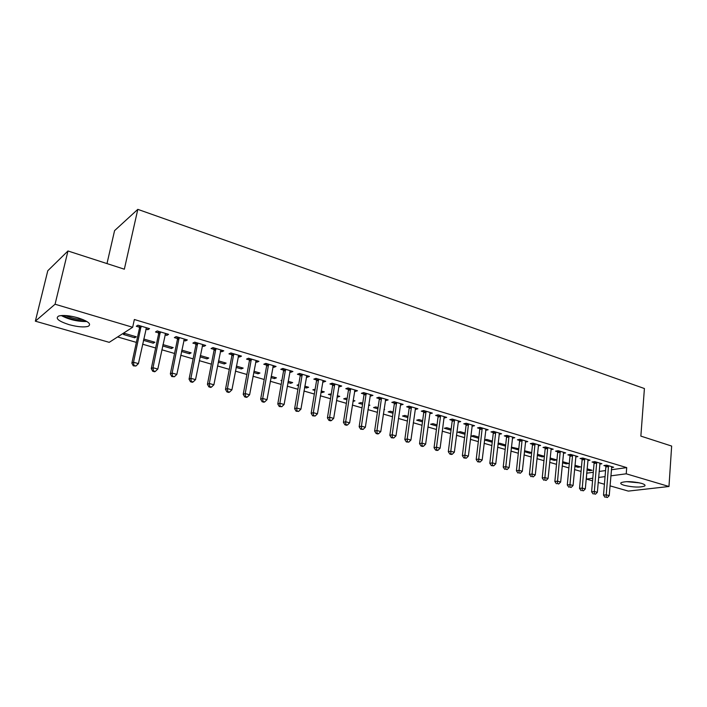 <?xml version="1.0" encoding="UTF-8"?>
<svg xmlns="http://www.w3.org/2000/svg" width="707" height="707" viewBox="0 0 707 707"><rect width="100%" height="100%" fill="white"/><g stroke="black" fill="none" stroke-linecap="round" stroke-linejoin="round"><path stroke-width="1.06" d="M77.956 317.814C88.402 321.323 91.804 324.168 88.145 326.334C83.833 327.474 77.461 326.908 69.039 324.646C58.442 321.172 54.996 318.3 58.681 316.038C63.064 314.924 69.489 315.516 77.956 317.814M641.435 483.341C644.572 484.313 645.65 485.205 644.678 486.036C640.065 487.583 633.313 487.37 624.431 485.382C621.214 484.41 620.11 483.5 621.117 482.651C625.739 481.113 632.518 481.343 641.435 483.341M117.609 336.947L136.38 342.391M142.611 344.203L155.637 347.985M161.85 349.788L174.549 353.473M180.745 355.268L193.126 358.864M199.303 360.658L211.366 364.158M217.526 365.943L229.289 369.354M235.422 371.14L246.893 374.471M253.009 376.239L264.197 379.491M270.295 381.259L281.2 384.422M287.281 386.19L297.912 389.274M303.975 391.033L314.341 394.046M320.386 395.796L330.496 398.73M336.514 400.48L346.386 403.344M352.386 405.084L362.011 407.877M367.985 409.618L377.379 412.34M383.335 414.072L392.5 416.732M398.439 418.447L407.382 421.045M413.295 422.759L422.017 425.296M427.912 427.001L436.431 429.476M442.299 431.182L450.606 433.594M456.457 435.291L464.57 437.642M470.394 439.339L478.312 441.636M484.118 443.316L491.851 445.56M497.631 447.239L505.178 449.431M510.94 451.101L518.302 453.24M524.046 454.91L531.231 456.996M536.949 458.657L543.966 460.69M549.666 462.343L556.515 464.331M562.189 465.984L568.879 467.919M574.535 469.563L581.066 471.454M586.695 473.089L586.403 479.081L592.784 478.241M109.223 342.338L35.35 321.172L55.066 304.231L132.66 327.27L109.223 342.338M55.066 304.231L67.969 250.976L47.784 270.746L35.35 321.172M106.987 263.587L114.578 230.632L137.812 209.36L644.413 388.532L640.86 436.113L671.65 446.064L668.972 486.496L628.329 491.1L610.017 485.85M604.423 484.251L598.184 482.457M592.563 480.848L586.403 479.081M153.543 341.843L153.251 343.195L154.913 342.241L143.724 339.024M153.251 343.195L143.441 340.332M167.152 333.916L166.843 335.365L168.602 334.349L157.21 330.947L155.487 331.981L158.562 332.9M166.843 335.365L164.987 334.818M159.782 333.262L158.942 333.015M189.653 352.422L189.379 353.747L191.137 352.855L181.796 350.115M189.379 353.747L181.522 351.459M204.12 344.963L203.837 346.386L205.71 345.431L194.717 342.153L192.878 343.125L195.848 344.009M203.837 346.386L202.229 345.909M197.147 344.389L196.254 344.123M224.534 362.638L224.278 363.946L226.134 363.106L218.507 360.87M224.278 363.946L218.251 362.187M239.797 355.612L239.532 357.017L241.502 356.125L230.897 352.952L228.953 353.871L231.816 354.72M239.532 357.017L238.153 356.611M233.195 355.126L232.241 354.852M258.249 372.509L258.011 373.809L259.955 373.013L253.928 371.246M258.011 373.809L253.689 372.545M274.245 365.899L273.998 367.287L276.066 366.447L265.823 363.389L263.782 364.246L266.548 365.068M273.998 367.287L272.84 366.942M290.851 382.063L290.63 383.335L292.663 382.593L288.129 381.259M290.63 383.335L287.908 382.54M281.837 380.764L280.962 380.507L281.952 380.136M307.527 375.841L307.298 377.202L309.454 376.416L299.556 373.455L297.426 374.268L300.104 375.063M307.298 377.202L306.343 376.919M322.401 391.298L322.198 392.562L324.31 391.855L321.172 390.944M322.198 392.562L320.969 392.199M314.942 390.441L312.839 389.822L315.145 389.177M339.705 385.448L339.493 386.791L341.72 386.049L332.157 383.194L329.948 383.954L332.529 384.723M339.493 386.791L338.724 386.57M352.943 401.435L354.941 400.834L353.12 400.295M346.943 399.791L343.69 398.845L345.856 398.165L347.137 398.545M370.83 394.745L370.627 396.07L372.934 395.372L363.681 392.606L361.392 393.322L363.893 394.064M370.627 396.07L370.044 395.893M383.972 409.698L384.608 409.521L384.025 409.344M377.9 408.84L373.579 407.577L375.806 406.94L378.077 407.603M400.949 403.741L400.763 405.049L403.131 404.386L394.179 401.717L391.828 402.38L394.241 403.105M407.859 417.59L402.539 416.034L404.828 415.442L408.027 416.379M430.112 412.446L429.944 413.736L432.375 413.127L423.705 410.528L421.284 411.165L423.626 411.863M436.873 426.065L430.616 424.244L432.958 423.679L437.032 424.872M458.339 421.098L458.216 422.159L460.699 421.584L452.294 419.074L449.82 419.658L452.091 420.338M464.985 434.284L457.844 432.198L460.248 431.677L465.126 433.099M485.638 430.316L488.157 429.776L480.009 427.346L477.481 427.903L479.682 428.557M492.178 441.027L492.24 442.149M492.045 442.193L484.507 439.993M484.525 439.869L486.716 439.427L492.364 441.08M512.354 438.207L514.776 437.73L506.875 435.371L504.294 435.892L506.433 436.528M517.595 448.468L517.471 449.617L518.717 449.396M517.471 449.617L511.302 447.814M511.373 447.142L518.779 448.812M538.257 445.861L540.599 445.445L532.937 443.148L530.312 443.634L532.38 444.252M542.287 455.706L542.172 456.837L544.39 456.466M542.172 456.837L537.285 455.405M544.408 456.324L537.4 454.274M563.399 453.302L565.662 452.922L558.221 450.704L555.552 451.154L557.567 451.755M566.28 462.732L566.174 463.854L568.755 463.456L562.604 461.653M566.174 463.854L562.498 462.776M587.809 460.531L589.992 460.195L582.771 458.039L580.067 458.463L582.02 459.037M589.611 469.563L589.514 470.668L592.13 470.296L587.075 468.821M589.514 470.668L586.978 469.925M611.52 467.548L613.632 467.247L606.615 465.153L603.875 465.551L605.775 466.116M586.925 473.16L593.306 472.267M599.121 471.463L605.563 470.562M611.334 469.757L626.711 467.619L134.357 319.511L132.66 327.27M599.748 464.066L601.904 463.748L594.781 461.618L592.059 462.033L593.986 462.608M578.026 466.169L577.928 467.283L580.527 466.903L574.932 465.259M577.928 467.283L574.826 466.381M575.692 456.943L577.919 456.589L570.584 454.398L567.898 454.84L569.886 455.423M554.368 459.241L554.261 460.372L556.824 459.957L550.099 457.986M554.261 460.372L549.984 459.117M550.921 449.608L553.219 449.21L545.671 446.957L543.029 447.425L545.07 448.035M530.029 452.109L529.914 453.258L531.655 452.957M529.914 453.258L524.391 451.64M524.488 450.721L531.691 452.595M525.398 442.061L527.784 441.61L519.999 439.294L517.4 439.789L519.504 440.417M504.984 444.774L504.851 445.931L505.585 445.799M504.851 445.931L498.011 443.934M498.055 443.528L499.663 443.218L505.673 444.977M499.098 434.292L501.563 433.789L493.548 431.394L490.994 431.924L493.159 432.569M478.71 438.296L471.154 436.086L473.584 435.574L478.851 437.12M472.117 425.464L472.02 426.277L474.538 425.711L466.258 423.246L463.757 423.811L465.993 424.483M451.039 430.21L444.332 428.248L446.709 427.708L451.19 429.016M436.564 449.882L435.574 450.076L437.014 450.474L438.004 450.279L436.564 449.882L436.511 447.213L440.496 416.45L438.048 417.059L434.054 447.717L436.511 447.213L440.108 448.22L444.058 417.51L444.358 416.697L444.19 417.987L446.647 417.386L438.11 414.832L435.671 415.442L437.978 416.131M422.486 421.867L416.688 420.17L419.004 419.596L422.645 420.656M415.645 408.125L415.469 409.424L417.872 408.787L409.061 406.163L406.675 406.808L409.053 407.515M393.004 413.25L388.17 411.836L390.432 411.227L393.172 412.031M386.013 399.278L385.819 400.595L388.152 399.915L379.049 397.201L376.734 397.891L379.191 398.624M385.819 400.595L385.315 400.445M368.594 405.588L369.894 405.208L368.7 404.864M362.55 404.351L358.758 403.246L360.95 402.592L362.735 403.114M355.391 390.131L355.188 391.475L357.459 390.75L348.047 387.94L345.803 388.673L348.339 389.433M355.188 391.475L354.516 391.271M337.796 395.814L337.601 397.06L339.749 396.38L337.283 395.655M337.601 397.06L337.08 396.91M331.07 395.151L328.393 394.373L331.274 393.896M323.753 380.684L323.532 382.036L325.724 381.276L315.994 378.369L313.82 379.146L316.453 379.933M323.532 382.036L322.675 381.789M306.758 386.72L306.546 387.984L308.614 387.259L304.797 386.146M306.546 387.984L304.576 387.409M298.531 385.642L297.028 385.209L298.708 384.599M291.028 370.91L290.789 372.289L292.901 371.475L282.835 368.462L280.75 369.293L283.472 370.106M290.789 372.289L289.737 371.97M274.687 377.326L274.457 378.607L276.446 377.838L271.179 376.301M274.457 378.607L270.949 377.582M257.171 360.8L256.915 362.196L258.93 361.33L248.511 358.219L246.522 359.103L249.332 359.943M256.915 362.196L255.651 361.816M250.746 360.358L249.774 360.066M241.529 367.613L241.29 368.921L243.19 368.1L236.377 366.102M241.29 368.921L236.129 367.41M222.113 350.336L221.839 351.75L223.766 350.822L212.966 347.605L211.075 348.542L213.991 349.408M221.839 351.75L220.354 351.308M215.326 349.806L214.407 349.532M207.239 357.574L206.983 358.891L208.786 358.025L200.32 355.541M206.983 358.891L200.054 356.867M185.8 339.493L185.508 340.924L187.32 339.943L176.131 336.603L174.355 337.601L177.369 338.503M185.508 340.924L183.776 340.412M178.632 338.874L177.766 338.618M171.757 347.172L171.474 348.516L173.18 347.597L162.937 344.592M171.474 348.516L162.654 345.944M148.152 328.242L147.843 329.709L149.539 328.658L137.936 325.193L136.274 326.263L139.403 327.191M147.843 329.709L145.854 329.117M140.578 327.544L139.783 327.306M134.71 337.778L136.31 336.797L124.989 333.483L123.425 334.482L134.71 337.778L135.01 336.417M626.711 467.619L626.225 473.805L668.972 486.496M67.969 250.976L124.344 269.199L137.812 209.36M598.608 477.464L605.059 476.615M610.839 475.846L626.225 473.805M608.603 466.567L605.864 466.965L603.513 495.121L606.261 494.82L608.515 465.719M606.155 497.189L607.34 497.516L606.155 497.189L606.261 494.82L609.213 495.642L611.749 466.691M605.864 466.965L605.607 465.303M603.513 495.121L605.051 497.313M607.34 497.516L609.213 495.642M596.796 463.05L594.066 463.456L591.609 491.798L594.348 491.471L596.708 462.192M594.251 493.866L595.444 494.202L594.251 493.866L594.348 491.471L597.344 492.311L599.987 463.173M594.066 463.456L593.809 461.768M591.609 491.798L593.155 493.99M595.444 494.202L597.344 492.311M584.813 459.479L582.108 459.895L579.537 488.413L582.259 488.086L584.724 458.622M582.17 490.499L583.381 490.835L582.17 490.499L582.259 488.086L585.299 488.935L588.056 459.612M582.108 459.895L581.843 458.18M579.537 488.413L581.083 490.631M583.381 490.835L585.299 488.935M638.112 482.563L627.957 481.617M626.384 481.644L639.658 482.881M85.512 320.731L84.486 320.819C76.515 320.766 69.286 318.981 62.79 315.463M61.262 315.543C68.756 319.502 76.975 321.499 85.918 321.535L86.828 321.464M65.689 315.543C71.186 318.026 76.922 319.352 82.905 319.537M572.652 455.856L569.966 456.289L567.288 484.993L569.983 484.64L572.573 454.99M569.913 487.079L571.141 487.423L569.913 487.079L569.983 484.64L573.068 485.506L575.949 455.997M569.966 456.289L569.701 454.539M567.288 484.993L568.826 487.211M571.141 487.423L573.068 485.506M560.315 452.171L557.646 452.621L554.854 481.511L557.531 481.149L560.236 451.305M557.469 483.606L558.716 483.959L557.469 483.606L557.531 481.149L560.66 482.033L563.656 452.33M557.646 452.621L557.381 450.845M554.854 481.511L556.391 483.747M558.716 483.959L560.66 482.033M547.801 448.441L545.15 448.91L542.234 477.985L544.894 477.605L547.713 447.566M544.841 480.088L546.113 480.442L544.841 480.088L544.894 477.605L548.066 478.498L551.195 448.6M545.15 448.91L544.876 447.098M542.234 477.985L543.771 480.23M546.113 480.442L548.066 478.498M535.093 444.65L532.459 445.136L529.428 474.397L532.062 474.008L535.005 443.775M532.018 476.509L533.308 476.872L532.018 476.509L532.062 474.008L535.287 474.91L538.54 444.827M532.459 445.136L532.185 443.289M529.428 474.397L530.966 476.659M533.308 476.872L535.287 474.91M522.19 440.806L519.583 441.301L516.419 470.756L519.035 470.358L522.111 439.922M519.009 472.877L520.317 473.239L519.009 472.877L519.035 470.358L522.314 471.277L525.69 440.991M519.583 441.301L519.309 439.427M516.419 470.756L517.957 473.036M520.317 473.239L522.314 471.277M509.093 436.899L506.512 437.412L503.216 467.062L505.805 466.647L509.013 436.007M505.788 469.192L507.122 469.563L505.788 469.192L505.805 466.647L509.137 467.574L512.655 437.094M506.512 437.412L506.23 435.503M503.216 467.062L504.754 469.36M507.122 469.563L509.137 467.574M495.793 432.94L493.239 433.471L489.81 463.315L492.381 462.882L495.713 432.039M492.372 465.445L491.347 465.621L493.725 465.825L492.372 465.445L492.381 462.882L495.757 463.827L499.407 433.144M493.239 433.471L492.947 431.517M489.81 463.315L491.347 465.621M493.725 465.825L495.757 463.827M482.289 428.91L479.761 429.458L476.2 459.506L478.736 459.055L482.209 428.009M478.745 461.644L477.729 461.821L480.115 462.033L478.745 461.644L478.736 459.055L482.165 460.018L485.965 429.122M479.761 429.458L479.47 427.461M476.2 459.506L477.729 461.821M480.115 462.033L482.165 460.018M468.582 424.827L466.072 425.393L462.369 455.635L464.879 455.167L468.502 423.908M464.906 457.783L463.898 457.968L466.302 458.171L464.906 457.783L464.879 455.167L468.37 456.148L472.311 425.048M466.072 425.393L465.772 423.352M462.369 455.635L463.898 457.968M466.302 458.171L468.37 456.148M454.645 420.674L452.171 421.257L448.318 451.711L450.81 451.225L454.574 419.755M450.845 453.867L449.846 454.053L451.269 454.451L452.259 454.256L450.845 453.867L450.81 451.225L454.345 452.215L458.445 420.904M452.171 421.257L451.87 419.171M448.318 451.711L449.846 454.053M452.259 454.256L454.345 452.215M440.496 416.45L440.426 415.53M438.048 417.059L437.739 414.929M434.054 447.717L435.574 450.076M438.004 450.279L440.108 448.22M426.127 412.163L423.705 412.791L419.551 443.66L421.982 443.139L426.047 411.235M422.044 445.834L421.072 446.037L422.539 446.444L423.511 446.241L422.044 445.834L421.982 443.139L425.632 444.164L430.042 412.428M423.705 412.791L423.387 410.617M419.551 443.66L421.072 446.037M423.511 446.241L425.632 444.164M411.518 407.815L409.123 408.452L404.819 439.533L407.214 438.994L411.447 406.87M407.303 441.716L406.339 441.928L408.787 442.131L407.303 441.716L407.214 438.994L410.926 440.037L415.504 408.08M409.123 408.452L408.805 406.225M404.819 439.533L406.339 441.928M408.787 442.131L410.926 440.037M396.671 403.388L394.312 404.05L389.84 435.344L392.208 434.787L396.6 402.442M392.305 437.536L391.36 437.757L393.817 437.951L392.305 437.536L392.208 434.787L395.982 435.848L400.728 403.67M394.312 404.05L393.993 401.77M389.84 435.344L391.36 437.757M393.817 437.951L395.982 435.848M381.586 398.889L379.261 399.57L374.622 431.084L376.955 430.51L381.515 397.935M377.07 433.285L376.142 433.515L377.671 433.939L378.607 433.709L377.07 433.285L376.955 430.51L380.79 431.588L385.713 399.19M379.261 399.57L378.934 397.237M374.622 431.084L376.142 433.515M378.607 433.709L380.79 431.588M366.253 394.32L363.964 395.027L359.156 426.763L361.445 426.162L366.182 393.357M361.577 428.963L360.658 429.202L363.142 429.396L361.577 428.963L361.445 426.162L365.342 427.258L370.441 394.63M363.964 395.027L363.628 392.624M359.156 426.763L360.658 429.202M363.142 429.396L365.342 427.258M350.663 389.672L348.41 390.397L343.425 422.362L345.679 421.743L350.592 388.7M345.829 424.571L344.928 424.81L346.51 425.252L347.42 425.013L345.829 424.571L345.679 421.743L349.647 422.857L354.923 389.99M348.41 390.397L348.065 387.949M343.425 422.362L344.928 424.81M347.42 425.013L349.647 422.857M334.809 384.944L332.59 385.695L327.429 417.881L329.639 417.245L334.747 383.963M329.815 420.099L328.923 420.356L330.54 420.806L331.433 420.55L329.815 420.099L329.639 417.245L333.677 418.376L339.148 385.28M332.59 385.695L332.255 383.221M327.429 417.881L328.923 420.356M331.433 420.55L333.677 418.376M318.689 380.136L316.515 380.914L311.16 413.33L313.334 412.667L318.627 379.155M313.528 415.557L312.653 415.822L315.163 416.016L313.528 415.557L313.334 412.667L317.434 413.825L323.108 380.49M316.515 380.914L316.17 378.422M311.16 413.33L312.653 415.822M315.163 416.016L317.434 413.825M302.296 375.249L300.157 376.053L294.616 408.708L296.746 408.019L302.234 374.259M296.958 410.935L296.1 411.209L298.628 411.403L296.958 410.935L296.746 408.019L300.917 409.185L306.794 375.62M300.157 376.053L299.821 373.535M294.616 408.708L296.1 411.209M298.628 411.403L300.917 409.185M285.619 370.282L283.525 371.104L277.78 403.997L279.866 403.282L285.557 369.275M280.105 406.233L279.265 406.516L281.801 406.711L280.105 406.233L279.866 403.282L284.117 404.475L290.197 370.662M283.525 371.104L283.189 368.568M277.78 403.997L279.265 406.516M281.801 406.711L284.117 404.475M268.651 365.219L266.601 366.076L260.653 399.208L262.695 398.474L268.598 364.211M262.951 401.452L262.129 401.735L263.861 402.221L264.683 401.93L262.951 401.452L262.695 398.474L267.016 399.685L273.309 365.625M266.601 366.076L266.274 363.522M260.653 399.208L262.129 401.735M264.683 401.93L267.016 399.685M251.392 359.359L249.385 360.234L249.385 360.95L251.392 360.075L249.385 360.95L243.226 394.329L245.223 393.569L251.338 359.059M245.497 396.583L244.702 396.883L246.451 397.369L247.256 397.069L245.497 396.583L245.223 393.569L249.615 394.806L256.137 360.49M249.385 360.234L249.058 358.378M243.226 394.329L244.702 396.883M247.256 397.069L249.615 394.806M233.823 354.834L231.869 355.745L225.489 389.363L227.433 388.585L233.77 353.809M227.734 391.625L226.956 391.934L228.741 392.429L229.528 392.12L227.734 391.625L227.433 388.585L231.914 389.84L238.657 355.268M231.869 355.745L231.543 353.147M225.489 389.363L226.956 391.934M229.528 392.12L231.914 389.84M215.944 349.505L214.044 350.442L207.434 384.316L209.325 383.503L215.891 348.471M209.652 386.579L208.892 386.897L210.713 387.409L211.473 387.091L209.652 386.579L209.325 383.503L213.885 384.785L220.858 349.956M214.044 350.442L213.708 347.826M207.434 384.316L208.892 386.897M211.473 387.091L213.885 384.785M197.739 344.079L195.892 345.043L189.052 379.173L190.89 378.333L197.695 343.036M191.244 381.444L190.501 381.771L192.357 382.293L193.099 381.966L191.244 381.444L190.89 378.333L195.53 379.632L202.75 344.548M195.892 345.043L195.565 342.409M189.052 379.173L190.501 381.771M193.099 381.966L195.53 379.632M179.207 338.556L177.422 339.546L170.343 373.932L172.119 373.066L179.163 337.504M172.49 376.212L171.783 376.557L174.382 376.743L172.49 376.212L172.119 373.066L176.847 374.392L184.315 339.042M177.422 339.546L177.095 336.885M170.343 373.932L171.783 376.557M174.382 376.743L176.847 374.392M160.339 332.926L158.607 333.951L151.28 368.603L153.004 367.711L160.295 331.875M153.401 370.892L152.712 371.246L154.63 371.776L155.328 371.422L153.401 370.892L153.004 367.711L157.811 369.054L165.544 333.439M158.607 333.951L158.28 331.274M151.28 368.603L152.712 371.246M155.328 371.422L157.811 369.054M141.117 327.2L139.447 328.26L131.864 363.168L133.526 362.249L141.082 326.13M133.95 365.466L133.287 365.828L135.912 366.014L133.95 365.466L133.526 362.249L138.431 363.619L146.42 327.73M139.447 328.26L139.12 325.547M131.864 363.168L133.287 365.828M135.912 366.014L138.431 363.619M608.568 465.966L605.828 466.364M596.752 462.449L594.03 462.855M584.777 458.87L582.073 459.294M572.617 455.237L569.93 455.679M560.289 451.561L557.62 452.012M547.766 447.823L545.115 448.291M535.058 444.031L532.433 444.509M522.164 440.178L519.557 440.673M509.067 436.272L506.486 436.785M495.766 432.304L493.212 432.834M482.262 428.274L479.735 428.822M468.555 424.173L466.046 424.748M454.628 420.02L452.144 420.603M440.479 415.796L438.022 416.405M426.1 411.509L423.679 412.128M411.501 407.144L409.106 407.789M396.654 402.716L394.294 403.379M381.568 398.218L379.244 398.898M366.235 393.64L363.946 394.347M350.645 388.983L348.392 389.716M334.8 384.255L332.582 385.006M318.68 379.438L316.506 380.216M302.287 374.551L300.157 375.355M285.61 369.575L283.525 370.397M268.651 364.512L266.601 365.36M233.823 354.11L231.869 355.02M215.944 348.781L214.044 349.709M197.748 343.346L195.901 344.309M179.216 337.813L177.43 338.812M160.348 332.184L158.615 333.209M141.135 326.448L139.456 327.509M233.84 354.728L231.887 355.639M215.971 349.293L214.071 350.221M197.774 343.752L195.927 344.716M179.251 338.123L177.457 339.113M160.374 332.387L158.642 333.412M141.144 326.546L139.473 327.606"/></g></svg>
